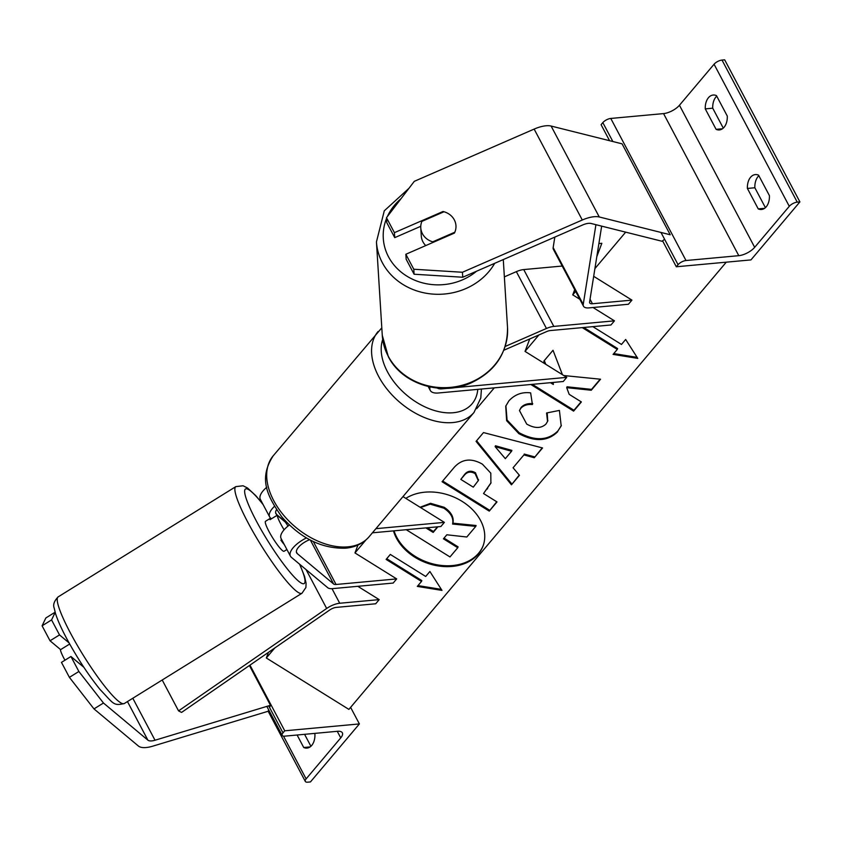 <?xml version="1.0" encoding="UTF-8"?>
<svg xmlns="http://www.w3.org/2000/svg" width="842" height="842" viewBox="0 0 842 842"><rect width="100%" height="100%" fill="white"/><g stroke="black" fill="none" stroke-linecap="round" stroke-linejoin="round"><path stroke-width="1.26" d="M289.364 525.019A21.155 8.673 152.1 0 0 281.112 538.564L290.437 556.183A21.155 8.673 152.1 0 0 291.364 557.309L327.706 587.695A14.104 5.778 152.1 0 0 332.558 588.632L393.182 583.053L396.677 578.907L354.966 552.941L357.945 545.048M306.425 537.933A21.155 8.673 152.1 0 0 290.437 556.183M309.593 539.701A14.104 5.778 152.1 0 0 296.668 552.878A14.104 5.778 152.1 0 0 297.289 553.636L333.632 584.011A7.052 2.894 152.1 0 0 336.053 584.485L396.677 578.907M375.921 528.671L444.376 522.377L440.882 526.513L372.417 532.818M444.376 522.377L402.981 496.601M266.798 487.234A21.155 8.673 152.1 0 0 260.346 499.348L269.672 516.967A21.155 8.673 -27.9 0 1 274.439 506.358M284.091 529.807A17.629 2.652 58.2 0 1 280.765 523.977A17.629 2.652 58.2 0 1 277.155 515.262L285.343 522.114A17.629 2.652 58.2 0 1 288.006 526.082A17.629 2.652 58.2 0 0 284.785 521.324L276.523 514.42A14.104 5.778 -27.9 0 1 275.902 513.673A14.104 5.778 -27.9 0 1 276.513 509.694M271.45 518.798L270.598 518.093A21.155 8.673 -27.9 0 1 269.672 516.967M93.988 708.901L69.402 677.357L78.874 671.484L103.471 703.017L93.988 708.901L138.414 746.033A22.555 9.251 152.1 0 0 146.182 747.528A22.555 9.251 152.1 0 0 152.686 746.191L268.135 711.258L268.672 709.88M103.471 703.017L147.887 740.15A11.283 4.62 152.1 0 0 151.77 740.897A11.283 4.62 152.1 0 0 155.023 740.234L270.471 705.291L249.411 665.517M69.402 677.357L61.466 662.38L70.939 656.497L78.874 671.484M270.471 705.291L269.587 707.554M55.172 612.397L51.572 619.923L42.1 625.806L45.847 617.965L55.119 612.208M69.044 642.878L59.508 634.91L51.572 619.923M83.874 667.317L70.939 656.497M59.508 634.91L50.036 640.783L42.1 625.806M50.036 640.783L60.624 649.645M310.119 746.917L303.73 747.507A14.104 9.178 -95.3 0 0 307.004 748.096A14.104 9.178 -95.3 0 0 311.729 745.423A14.104 9.178 -95.3 0 0 314.919 734.245L314.476 733.414M359.387 723.931L284.743 730.803L282.996 732.866A6.347 2.6 152.1 0 0 282.186 735.403A6.347 2.6 152.1 0 0 284.649 736.161L337.432 731.298A12.693 5.199 -27.9 0 1 342.357 732.824A12.693 5.199 -27.9 0 1 340.736 737.876L306.12 778.892A6.347 2.6 152.1 0 0 305.309 781.418A6.347 2.6 152.1 0 0 307.772 782.176L310.445 781.934L359.387 723.931L350.609 707.364M304.583 734.329L310.908 746.286M303.73 747.507L297.11 735.013M284.743 730.803L249.969 665.127M69.675 644.025L60.403 649.771A17.629 2.652 58.2 0 0 64.013 658.497A17.629 2.652 58.2 0 0 64.95 660.223M81.59 663.812L80.495 664.485M270.966 518.398A17.629 2.652 58.2 0 0 270.261 518.356L265.525 521.293A17.629 2.652 58.2 0 0 268.914 531.334A17.629 2.652 58.2 0 0 284.112 551.247L286.912 549.51M282.786 541.722L280.881 540.132A17.629 2.652 58.2 0 0 284.354 544.69M280.881 540.132L281.681 539.638M277.155 515.262L270.04 519.672A17.629 2.652 58.2 0 1 270.261 518.356M443.05 212.163L443.008 211.489A17.629 15.809 176.4 0 1 454.301 219.846A17.629 15.809 176.4 0 1 455.964 225.698A17.629 15.809 176.4 0 1 454.438 233.076L405.855 254.263L413.78 269.24L414.096 274.229L406.16 259.241L405.855 254.263M414.096 274.229L462.753 277.239L462.437 272.261L582.285 220.015A22.555 9.251 -27.9 0 1 594.094 216.72A22.555 9.251 -27.9 0 1 599.262 216.973L670.211 234.76L622.07 143.835L551.11 126.047A22.555 9.251 -27.9 0 0 545.953 125.784A22.555 9.251 -27.9 0 0 534.144 129.089L414.296 181.335L386.489 217.689L394.414 232.666L443.008 211.489M462.753 277.239L582.601 224.993A11.283 4.62 -27.9 0 1 588.505 223.34A11.283 4.62 -27.9 0 1 591.084 223.477L662.044 241.265L664.58 239.244M386.489 217.689L386.794 222.667L394.73 237.644L420.768 226.298M394.73 237.644L394.414 232.666M462.437 272.261L413.78 269.24M454.301 219.846A17.629 15.809 -3.6 0 0 444.008 211.752L421.895 221.383A17.629 15.809 -3.6 0 0 420.779 227.898A17.629 15.809 -3.6 0 0 422.442 233.739A17.629 15.809 -3.6 0 0 432.725 241.843L454.838 232.203A17.629 15.809 -3.6 0 0 455.964 225.698A17.629 15.809 -3.6 0 0 454.301 219.846M420.779 227.898L421.284 235.992A17.629 15.809 -3.6 0 0 422.947 241.833A17.629 15.809 -3.6 0 0 425.747 245.59M432.777 242.528L432.725 241.843M727.288 116.08A14.104 9.178 84.7 0 1 724.099 127.258A14.104 9.178 84.7 0 1 719.373 129.931A14.104 9.178 84.7 0 1 716.1 129.342L705.27 108.881A14.104 9.178 -95.3 0 1 713.185 95.03A14.104 9.178 -95.3 0 1 716.458 95.62L727.288 116.08M769.42 195.639A14.104 9.178 84.7 0 1 766.231 206.816A14.104 9.178 84.7 0 1 761.505 209.49A14.104 9.178 84.7 0 1 758.232 208.9L747.391 188.44A14.104 9.178 -95.3 0 1 755.306 174.589A14.104 9.178 -95.3 0 1 758.579 175.178L769.42 195.639M723.278 128.11L712.732 108.186A14.104 9.178 84.7 0 1 716.742 96.156M799.9 201.901L750.959 259.904L676.315 266.767L678.063 264.693A6.347 2.6 -27.9 0 1 686.009 260.525L738.792 255.673A12.693 5.199 152.1 0 0 754.674 247.327L789.291 206.311A6.347 2.6 -27.9 0 1 797.237 202.143L799.9 201.901L724.678 59.824L722.004 60.066A6.347 2.6 -27.9 0 0 714.069 64.234L679.452 105.25A12.693 5.199 152.1 0 1 663.559 113.596L610.776 118.448A6.347 2.6 -27.9 0 0 602.83 122.616L601.083 124.69L609.566 140.698M765.41 207.679L754.864 187.755A14.104 9.178 84.7 0 1 758.863 175.725M676.315 266.767L662.58 240.833M754.864 187.755L747.391 188.44M764.61 208.311L758.232 208.9M712.732 108.186L705.27 108.881M722.489 128.752L716.1 129.342M452.985 387.836L566.74 377.363L563.245 381.51L438.482 392.982A21.155 8.673 -27.9 0 1 430.283 390.456A21.155 8.673 -27.9 0 1 430.104 386.952M447.955 388.299L441.987 388.846A14.104 5.778 -27.9 0 1 437.335 388.067M505.189 346.462L546.447 328.475A14.104 5.778 -27.9 0 1 553.826 326.412L614.449 320.834L593.052 307.519M579.822 299.278L572.739 294.868L574.718 289.627M504.358 276.871L516.356 271.64A14.104 5.778 -27.9 0 1 523.735 269.577L562.224 266.04M503.842 350.24L546.647 331.58A7.052 2.894 -27.9 0 1 550.331 330.559L610.955 324.98L614.449 320.834M566.74 377.363L525.04 351.398L529.723 338.958M379.195 599.62L339.715 603.251A14.104 5.778 -27.9 0 0 326.664 608.471L178.557 710.88L181.577 712.416L329.696 610.008A7.052 2.894 -27.9 0 1 336.221 607.398L375.7 603.767L379.195 599.62L357.797 586.306M178.557 710.88L162.211 680.01M601.662 226.13L589.6 302.004A7.052 2.894 152.1 0 0 589.716 302.91A7.052 2.894 152.1 0 0 592.452 303.752L631.932 300.12L593.684 276.313M596.81 256.642L601.841 243.285L598.894 243.559M595.926 224.688L583.243 304.404A14.104 5.778 152.1 0 0 583.485 306.204A14.104 5.778 152.1 0 0 588.958 307.888L628.427 304.257L631.932 300.12M554.825 237.107L553.152 247.58A14.104 5.778 152.1 0 0 553.394 249.369L583.485 306.204M393.488 530.881A47.552 35.659 -159.4 0 0 431.525 564.498A47.552 35.659 -159.4 0 0 478.288 554.078A47.552 35.659 -159.4 0 0 483.013 546.058A47.552 35.659 -159.4 0 0 461.9 501.243A47.552 35.659 -159.4 0 0 405.823 498.369M394.067 530.828A47.552 35.659 -159.4 0 0 432.356 563.761A47.552 35.659 -159.4 0 0 478.614 553.205A47.552 35.659 -159.4 0 0 483.171 545.616M429.894 571.497L425.694 576.465L390.309 554.436L386.11 559.414L421.495 581.443L417.306 586.411L441.987 590.4L429.894 571.497M557.678 431.736C547.784 441.492 534.849 442.124 518.851 433.641L506.631 420.684L505.726 406.202L508.926 400.813C514.883 394.445 522.124 391.793 530.639 392.877L532.418 404.528C527.397 404.107 523.514 405.37 520.777 408.328L519.461 410.549L526.713 424.084C534.723 428.589 541.143 428.567 545.995 424.021L547.553 421.421L546.574 412.98L559.414 410.422L561.193 425.926L558.004 430.862C548.11 440.619 535.175 441.25 519.188 432.767L507.073 420.032L505.905 405.76M513.062 467.773L519.461 475.32L511.462 484.803L476.067 441.376L483.497 432.577L542.553 447.955L534.291 457.743L523.892 454.933L513.062 467.773L523.892 454.933M274.787 647.972L266.325 657.991L348.893 709.396L726.278 262.167M625.669 232.15L594.915 268.598M575.654 291.416L572.739 294.868M538.922 334.948L525.04 351.398M494.286 387.857L476.698 408.696M365.87 540.027L354.966 552.941M482.403 464.163L490.802 473.151L490.897 483.15L483.529 493.538L497.012 501.927L489.255 511.115L442.071 481.74L454.059 467.542C461.774 458.943 471.183 457.795 482.266 464.079L482.403 464.163M562.424 374.669L553.015 350.272L543.827 361.155L544.89 363.765M530.839 384.489L573.634 411.128L581.38 401.939L569.181 394.351L566.698 387.667L591.252 390.246L600.557 379.216L563.835 375.553M552.531 382.5L553.341 384.489L550.447 382.689M592.863 326.643L621.48 344.452L625.669 339.484L637.762 358.387L613.081 354.398L617.281 349.419L582.254 327.612M602.083 226.235L601.546 226.866M268.451 652.35L266.325 657.991M420.074 507.242L430.546 503.305L430.22 504.179L443.839 508.168C450.87 512.873 453.785 518.167 452.596 524.04L475.772 526.387L466.805 537.007L446.839 534.786L443.429 538.817L457.753 547.732L449.986 556.941L406.233 529.702M430.546 503.305L444.176 507.294C451.196 511.999 454.112 517.293 452.922 523.177L476.098 525.513L475.772 526.387M420.537 507.526L430.22 504.179M444.029 538.112L458.08 546.858L457.753 547.732M452.922 523.177L452.596 524.04M505.326 458.658L511.557 451.27L495.128 446.649L505.326 458.658M495.128 446.649L495.454 445.776L511.883 450.396L511.557 451.27M519.251 475.077L511.462 484.803M511.789 483.929L476.593 440.755M542.216 447.87L534.291 457.743M534.617 456.869L524.219 454.059M475.13 473.646C470.941 471.204 467.384 471.688 464.447 475.088L460.816 479.393L473.278 487.16L478.277 480.635L475.13 473.646L475.456 472.772C471.267 470.341 467.71 470.815 464.773 474.214L460.816 479.393M478.424 480.193L475.456 472.772M491.054 482.708L483.529 493.538M496.738 501.758L489.255 511.115M489.581 510.241L442.671 481.035M532.744 403.655C527.723 403.234 523.84 404.497 521.103 407.454L519.461 410.549M547.71 420.989L547.205 412.854M561.351 425.484L558.004 430.862M566.698 387.667L567.024 386.794L591.579 389.372L600.188 379.174M591.579 389.372L591.252 390.246M532.344 384.352L573.96 410.254L581.117 401.781M573.96 410.254L573.634 411.128M553.183 382.436L553.341 384.489M544.29 360.608L545.805 364.333M583.759 327.475L617.607 348.546L617.281 349.419M637.11 357.355L613.776 353.577M417.99 585.6L441.324 589.368M386.71 558.699L421.821 580.57L421.495 581.443M425.884 527.902L433.167 532.428L437.924 526.787M427.399 527.755L433.493 531.555L437.482 526.829M433.493 531.555L433.167 532.428M297.289 553.636L296.395 551.952M336.053 584.485L313.34 541.585M333.632 584.011L310.393 540.122M276.523 514.42L275.629 512.736M147.887 740.15L127.458 701.565M155.023 740.234L132.804 698.25M306.12 778.892L283.491 736.14M340.736 737.876L337.263 731.319M282.996 732.866L268.682 705.838M273.208 455.806A62.75 40.111 40.2 0 0 283.007 514.494A62.75 40.111 40.2 0 0 347.946 546.847A62.75 40.111 40.2 0 0 369.112 536.733C363.207 543.469 355.366 547.289 345.578 548.184C321.907 548.837 300.647 538.406 281.807 516.872C268.082 497.117 257.82 479.508 273.208 455.806L381.805 327.822M369.112 536.733L474.004 412.443A62.75 40.111 -139.8 0 1 452.828 422.558A62.75 40.111 -139.8 0 1 387.888 390.204A62.75 40.111 -139.8 0 1 378.09 331.506M382.71 339.494A55.698 35.606 40.2 0 0 400.097 388.983A55.698 35.606 40.2 0 0 453.312 412.727A55.698 35.606 40.2 0 0 477.782 389.372M70.223 632.626A62.75 9.441 58.2 0 0 124.332 703.512C113.154 706.143 113.786 703.765 100.04 689.493C88.168 674.758 76.938 657.56 66.35 637.899C61.108 628.016 57.477 619.807 55.435 613.271L54.214 608.166C52.836 604.809 54.151 601.041 58.151 596.883A62.75 9.441 58.2 0 0 70.223 632.626M263.167 504.684A55.698 8.388 58.2 0 0 256.157 520.672A55.698 8.388 58.2 0 0 295.616 578.412A55.698 8.388 58.2 0 0 299.542 564.151M124.332 703.512L301.983 593.252A62.75 9.441 -121.8 0 1 247.874 522.366A62.75 9.441 -121.8 0 1 235.813 486.634L58.151 596.883M582.285 220.015L534.144 129.089M599.262 216.973L551.11 126.047M476.54 271.229A55.698 49.952 176.4 0 1 388.53 256.842A55.698 49.952 176.4 0 1 386.531 218.488M387.383 216.52A55.698 49.952 176.4 0 1 400.971 198.744M408.97 188.303L384.278 210.816L376.448 241.907A62.75 56.277 -3.6 0 0 382.352 262.725A62.75 56.277 -3.6 0 0 437.861 294.3A62.75 56.277 -3.6 0 0 494.707 263.314M388.183 356.103A62.75 56.277 176.4 0 1 382.268 335.284L388.32 356.619C402.034 384.131 441.282 396.393 470.962 382.963C495.496 371.28 507.684 352.787 507.515 327.464A62.75 56.277 176.4 0 1 460.321 385.752A62.75 56.277 176.4 0 1 388.183 356.103M754.674 247.327L679.452 105.25M789.291 206.311L714.069 64.234M797.237 202.143L722.004 60.066M678.063 264.693L660.991 232.455M612.839 141.519L602.83 122.616M686.009 260.525L610.776 118.448M738.792 255.673L663.559 113.596M553.826 326.412L523.735 269.577M546.447 328.475L516.356 271.64M339.715 603.251L332.001 588.663M326.664 608.471L306.109 569.634M592.452 303.752L590.042 299.194M583.243 304.404L553.152 247.58M444.176 507.294L443.839 508.168M444.039 507.221L443.713 508.094M464.773 474.214L464.447 475.088M475.593 472.857L475.256 473.73M487.686 488.118L487.36 488.992M519.188 432.767L518.851 433.641M519.051 432.683L518.725 433.556M521.103 407.454L520.777 408.328M282.186 735.403L266.83 706.396M305.309 781.418L268.145 711.227M474.004 412.443L480.782 397.992L481.435 389.036M301.983 593.252L305.909 587.484L306.088 583.211L304.593 576.517L299.784 564.351M262.851 504.074L255.726 495.591L247.58 488.044L243.064 485.76L235.813 486.634M376.448 241.907L382.268 335.284M503.284 259.568L507.515 327.464M430.283 390.456L428.199 386.52M478.277 480.635L478.603 479.761M547.553 421.421L547.889 420.547"/></g></svg>
